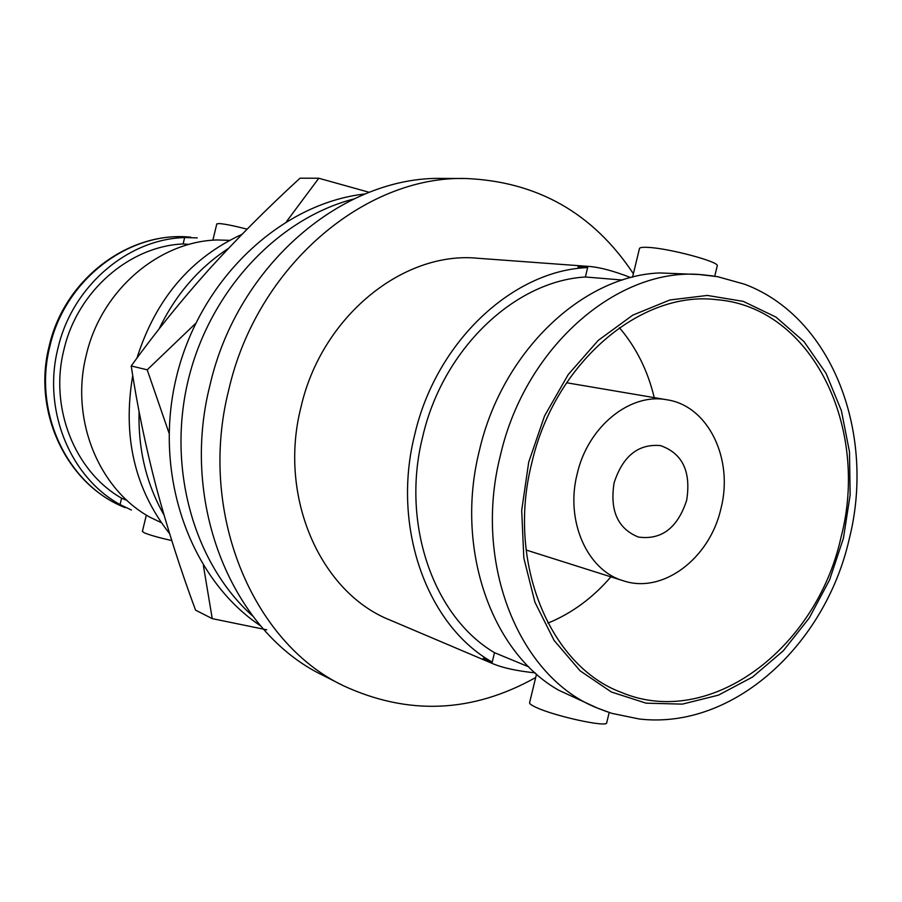 <?xml version="1.0" encoding="UTF-8"?>
<svg xmlns="http://www.w3.org/2000/svg" width="902" height="902" viewBox="0 0 902 902"><rect width="100%" height="100%" fill="white"/><g stroke="black" fill="none" stroke-linecap="round" stroke-linejoin="round"><path stroke-width="1.35" d="M614.115 482.784C609.662 510.532 617.723 528.617 638.323 537.04C661.47 540.23 677.582 527.997 686.659 500.328C691.236 471.577 682.498 453.323 660.444 445.588C638.289 443.66 622.842 456.051 614.115 482.784M720.923 508.615C733.833 459.276 708.42 405.855 667.006 399.8C630.284 392.483 587.901 426.499 577.19 473.843C565.069 520.849 587.213 570.481 623.226 580.753C662.835 594.294 709.851 558.406 720.923 508.615M146.35 515.087L142.392 531.447L144.376 532.834C149.924 535.134 159.056 537.716 171.763 540.591M536.521 674.087L529.587 702.737C529.395 703.786 531.684 705.387 536.453 707.54C555.339 716.38 607.621 727.688 606.696 722.784L609.177 712.512M212.849 240.225L216.807 223.876L219.197 223.538C225.184 224.034 234.486 225.906 247.103 229.164M632.55 277.151L639.473 248.512C639.789 247.486 642.562 247.103 647.783 247.374C668.619 248.14 720.281 261.986 717.225 265.921L714.734 276.192M535.687 677.526C472.298 712.986 408.099 715.681 343.098 685.599C251.996 642.066 197.538 512.111 228.826 389.563C257.014 266.27 364.848 175.586 465.782 178.506C537.333 181.46 593.2 213.199 633.373 273.723M343.098 685.599L322.961 675.327C233.088 632.347 179.385 504.94 210.008 385.019C237.587 264.354 343.583 175.586 443.175 178.427L465.782 178.506M169.599 533.657C134.691 489.301 122.401 436.591 132.729 375.525M136.946 358.128C155.663 299.092 190.683 257.825 242.018 234.34M163.972 514.929C146.395 484.002 138.085 449.512 139.077 411.47M159.011 329.061C175.529 294.774 198.677 267.894 228.443 248.422M494.499 652.676C433.512 616.754 400.646 523.679 422.745 436.478C442.95 348.826 514.715 281.063 585.387 276.993L587.664 267.578C513.001 270.318 436.14 341.554 414.74 434.538C391.265 527.027 427.074 625.526 492.221 662.091L494.499 652.676L528.82 666.894M717.507 276.655L744.714 284.254C833.268 317.639 875.853 434.956 849.086 539.621C825.048 644.953 733.552 729.831 639.529 719.029M535.157 672.881C516.699 670.941 502.515 667.841 492.593 663.59L390.284 620.17C320.56 592.738 277.906 497.058 301.009 407.027C321.619 316.399 403.284 250.801 477.834 258.265L588.679 266.406L577.957 266.857L587.664 267.578M630.78 277.602C613.507 270.904 599.469 267.172 588.679 266.406M717.507 276.666L699.309 274.535L659.644 272.945C582.455 275.933 502.188 351.577 479.469 450.199C454.597 548.303 491.398 652.281 558.688 690.222L597.552 708.138C519.789 677.898 472.58 564.19 500.43 455.273C525.438 345.669 619.403 266.124 702.399 274.76L712.884 275.933M121.601 498.208C74.821 471.487 49.136 407.828 63.929 349.672C77.358 291.188 129.302 246.314 183.117 243.935L184.662 237.553C127.746 239.075 72.171 286.25 57.965 348.228C42.27 409.858 70.142 477.214 120.056 504.579L121.601 498.208L127.092 500.486M131.41 510.036L120.056 504.579M161.244 522.619L149.957 517.229C98.6 489.031 69.961 419.148 86.276 355.084C101.047 290.647 158.47 241.578 217.032 239.966L229.536 240.338M531.819 462.873C506.372 562.228 549.78 665.98 621.128 692.308C709.818 729.921 816.535 648.527 840.935 537.648C869.923 427.886 812.206 306.714 716.12 299.622C640.634 290.433 554.606 362.875 531.819 462.873M610.891 576.852C592.839 597.868 571.857 613.292 547.942 623.124M619.415 327.708C636.181 347.383 647.794 370.688 654.243 397.635M197.256 237.891L184.662 237.553M189.037 244.419L183.117 243.935M492.593 663.59L483.258 658.302L492.221 662.091M607.418 711.892L597.552 708.138L611.86 713.358L639.529 719.052M622.403 280.037L585.387 276.993M353.652 199.026C277.793 218.611 209.828 290.715 188.304 379.765C166.746 468.803 194.234 563.998 252.752 616.089M365.197 193.919C280.996 203.3 200.03 278.797 176.454 376.901C152.585 474.926 190.085 579.084 260.689 625.909M286.701 221.328L318.789 178.246L300.039 178.179C267.871 207.64 237.497 238.094 208.914 269.54C180.671 301.133 154.772 333.266 131.207 365.953C137.239 405.889 145.594 446.31 156.26 487.215C167.332 528.358 180.434 569.331 195.542 610.135L212.241 618.637L203.401 565.655M195.531 323.525L147.206 369.82L131.207 365.953M147.206 369.82L169.024 433.084M266.744 629.822L212.241 618.637M318.789 178.246L369.234 192.318M843.426 538.257L850.146 494.961L849.481 451.801L841.374 410.624L826.029 373.293L803.975 341.565L776.013 317.121L743.327 301.381L707.348 295.439L669.848 299.983L632.787 315.136L598.229 340.392L568.204 374.589L544.549 415.946L528.719 462.117L521.694 510.419L523.825 558.011L534.897 602.164L554.087 640.42L580.133 670.84L611.409 692.014L646.114 703.177L682.397 704.124L718.432 695.149L752.55 677.03L783.263 650.827L809.297 617.915L829.614 579.828L843.426 538.257M189.578 237.079C128.885 231.262 65.012 279.451 49.892 346.278C32.799 412.62 67.571 484.678 124.217 507.251C66.895 484.329 32.134 412.158 49.17 346.109C64.2 279.564 128.118 231.262 189.578 237.079L190.773 237.158M667.006 399.8L566.569 382.752M125.322 507.725L124.217 507.251M623.226 580.753L526.103 550.006"/></g></svg>
